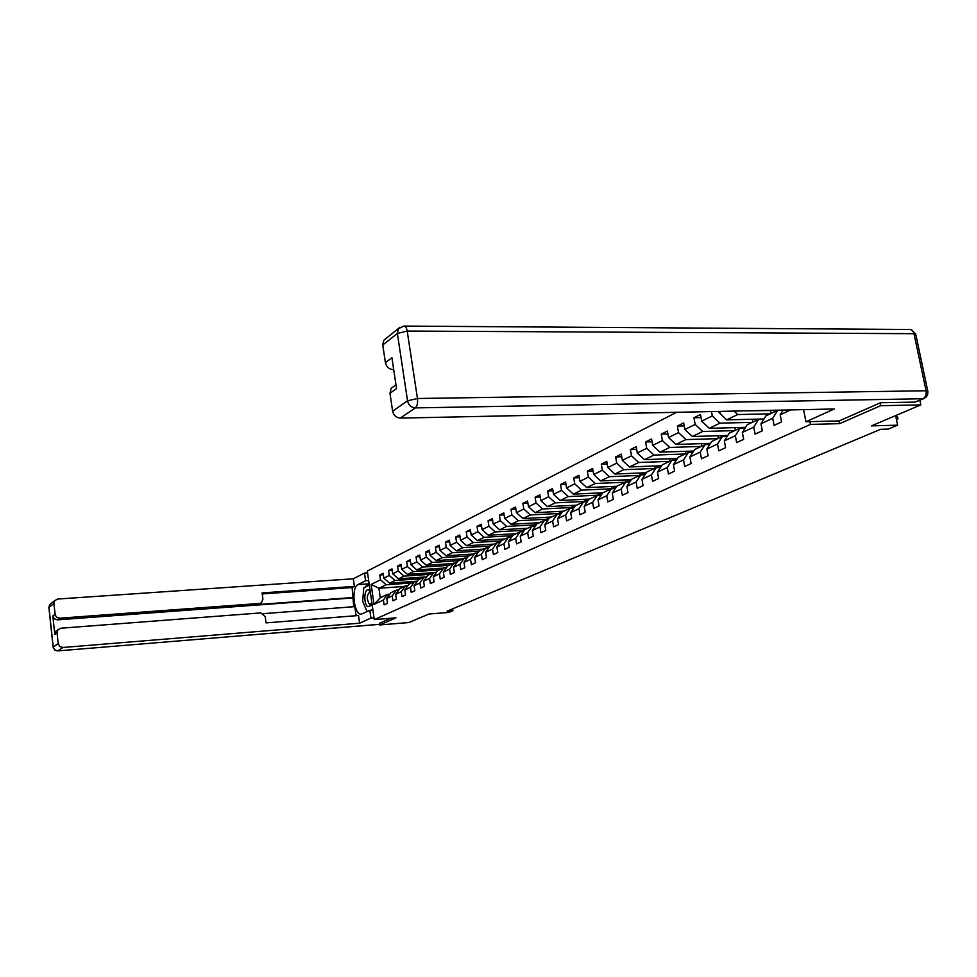 <?xml version="1.0" encoding="UTF-8"?>
<svg xmlns="http://www.w3.org/2000/svg" width="977" height="977" viewBox="0 0 977 977"><rect width="100%" height="100%" fill="white"/><g stroke="black" fill="none" stroke-linecap="round" stroke-linejoin="round"><path stroke-width="1.47" d="M676.609 412.294L367.315 571.069L374.276 619.601L810.446 424.421L809.909 421.661M379.418 623.228L379.674 624.962L408.875 622.544L428.879 614.032L448.797 612.432L452.925 610.698L452.644 608.842M919.858 400.338L920.81 404.893L871.435 425.887L897.607 425.166L895.628 415.604M839.048 420.928L839.597 423.652L880.607 405.699L880.033 402.951M880.607 405.699L920.81 404.893M404.258 586.444L378.929 588.264L380.297 597.741L387.527 594.334L383.411 600.012L384.12 604.885L387.503 603.322L386.782 598.437L392.241 595.897L392.962 600.818L396.406 599.219L395.685 594.285L401.266 591.683L401.999 596.654L405.528 595.03L404.783 590.035L410.487 587.372L411.232 592.404L414.846 590.743L414.089 585.699L419.927 582.976L420.684 588.044L424.372 586.347L423.615 581.254L429.587 578.469L430.356 583.599L434.13 581.865L433.348 576.699L439.467 573.853L440.248 579.043L444.12 577.26L443.326 572.046L449.579 569.127L450.373 574.378L454.342 572.559L453.523 567.283L459.923 564.303L460.741 569.603L464.808 567.735L463.977 562.41L470.535 559.345L471.366 564.718L475.518 562.801L474.688 557.415L481.405 554.277L482.247 559.711L486.509 557.745L485.654 552.286L492.53 549.074L493.397 554.57L497.769 552.567L496.89 547.047L503.949 543.749L504.84 549.306L509.31 547.254L508.419 541.661L515.648 538.278L516.564 543.908L521.144 541.795L520.24 536.141L527.653 532.673L528.581 538.376L533.295 536.214L532.355 530.487L539.976 526.933L540.928 532.697L545.752 530.474L544.8 524.673L552.628 521.022L553.593 526.872L558.551 524.588L557.574 518.714L565.61 514.964L566.599 520.875L571.692 518.531L570.69 512.583L578.946 508.736L579.959 514.732L585.186 512.314L584.173 506.294L592.648 502.337L593.686 508.406L599.06 505.927L598.022 499.833L606.729 495.766L607.792 501.909L613.324 499.369L612.261 493.19L621.213 489.001L622.3 495.229L627.991 492.616L626.904 486.351L636.112 482.04L637.224 488.366L643.086 485.667L641.962 479.316L651.451 474.883L652.587 481.295L658.62 478.51L657.472 472.074L667.242 467.519L668.402 474.004L674.618 471.146L673.434 464.625L683.497 459.923L684.694 466.505L691.093 463.562L689.884 456.943L700.265 452.107L701.486 458.787L708.081 455.746L706.847 449.029L717.533 444.034L718.791 450.812L725.593 447.686L724.323 440.871L735.351 435.718L736.646 442.593L743.668 439.369L742.361 432.445L753.743 427.132L755.074 434.118L762.316 430.784L760.973 423.762L772.722 418.266L774.089 425.361L781.576 421.917L780.196 414.785L790.662 409.9M383.411 600.012L374.02 604.409L371.15 584.429L380.493 579.813L379.797 574.977L383.35 574.732M711.5 411.561L712.306 415.921L701.706 421.16L700.472 414.504L693.951 417.765L695.172 424.397L684.877 429.477L683.68 422.907L677.354 426.07L678.539 432.603L668.549 437.537L667.389 431.065L661.246 434.13L662.406 440.578L652.709 445.365L651.561 438.978L645.602 441.958L646.737 448.309L637.309 452.962L636.198 446.66L630.409 449.567L631.508 455.832L622.361 460.35L621.274 454.134L615.644 456.955L616.719 463.135L607.828 467.531L606.766 461.388L601.295 464.136L602.345 470.242L593.686 474.517L592.648 468.459L587.324 471.122L588.362 477.142L579.935 481.307L578.921 475.323L573.743 477.912L574.745 483.871L566.562 487.914L565.573 482.003L560.529 484.531L561.506 490.405L553.532 494.35L552.567 488.512L547.657 490.979L548.61 496.78L540.843 500.615L539.902 494.85L535.115 497.244L536.055 502.984L528.484 506.721L527.556 501.03L522.903 503.363L523.819 509.017L516.442 512.669L515.538 507.039L510.995 509.322L511.899 514.916L504.706 518.457L503.814 512.913L499.381 515.123L500.273 520.656L493.251 524.112L492.384 518.628L488.06 520.79L488.927 526.249L482.088 529.632L481.234 524.209L477.02 526.322L477.863 531.72L471.195 535.017L470.352 529.656L466.237 531.708L467.067 537.045L460.558 540.269L459.74 534.969L455.722 536.984L456.528 542.259L450.177 545.398L449.371 540.159L445.451 542.113L446.245 547.34L440.029 550.405L439.247 545.227L435.412 547.144L436.194 552.298L430.124 555.302L429.355 550.173L425.606 552.042L426.375 557.146L420.44 560.077L419.683 555.009L416.031 556.841L416.776 561.885L410.987 564.755L410.242 559.736L406.664 561.531L407.397 566.526L401.73 569.322L401.01 564.364L397.505 566.11L398.237 571.044L392.693 573.792L391.972 568.883L388.553 570.592L389.261 575.477L383.839 578.152L383.143 573.304L379.797 574.977M721.576 411.354L719.048 412.599L718.828 411.402M897.607 425.166L888.191 429.098L880.57 429.318L447.075 611.175L452.925 610.698M386.782 598.437L390.91 592.734L396.381 590.157L398.799 589.986M417.326 581.181L389.518 583.135L394.977 580.497L420.672 578.702M396.381 590.157L392.241 595.897M383.839 578.152L389.518 583.135M389.261 575.477L394.977 580.497M395.685 594.285L399.837 588.52L405.431 585.882L407.897 585.712M426.754 576.857L398.421 578.824L403.99 576.125L429.917 574.342M405.431 585.882L401.266 591.683M392.693 573.792L398.421 578.824M398.237 571.044L403.99 576.125M404.783 590.035L408.972 584.222L414.688 581.523L417.203 581.352M433.519 572.644L407.519 574.427L413.222 571.655L439.357 569.896M414.688 581.523L410.487 587.372M401.73 569.322L407.519 574.427M407.397 566.526L413.222 571.655M414.089 585.699L418.303 579.825L424.152 577.065L426.729 576.882M443.045 568.15L416.825 569.921L422.662 567.087L449.005 565.341M424.152 577.065L419.927 582.976M410.987 564.755L416.825 569.921M416.776 561.885L422.662 567.087M423.615 581.254L427.853 575.319L433.837 572.498L436.475 572.314M452.778 563.558L426.351 565.304L432.31 562.422L458.885 560.688M433.837 572.498L429.587 578.469M420.44 560.077L426.351 565.304M426.375 557.146L432.31 562.422M433.348 576.699L437.623 570.715L443.741 567.82L446.452 567.649M462.744 558.868L436.084 560.59L442.19 557.635L468.984 555.925M443.741 567.82L439.467 573.853M430.124 555.302L436.084 560.59M436.194 552.298L442.19 557.635M443.326 572.046L447.613 566.001L453.878 563.045L456.65 562.862M472.941 554.057L446.049 555.766L452.302 552.738L479.328 551.04M453.878 563.045L449.579 569.127M440.029 550.405L446.049 555.766M446.245 547.34L452.302 552.738M453.523 567.283L457.847 561.177L464.27 558.148L467.104 557.965M483.371 549.135L456.259 550.82L462.658 547.718L490.014 546.045M464.27 558.148L459.923 564.303M450.177 545.398L456.259 550.82M456.528 542.259L462.658 547.718M463.977 562.41L468.325 556.231L474.895 553.129L477.814 552.945M494.057 544.104L466.701 545.764L473.259 542.589L501.152 540.916M474.895 553.129L470.535 559.345M460.558 540.269L466.701 545.764M467.067 537.045L473.259 542.589M474.688 557.415L479.06 551.175L485.789 547.999L488.781 547.816M504.987 538.95L477.399 540.586L484.116 537.326L512.571 535.665M485.789 547.999L481.405 554.277M471.195 535.017L477.399 540.586M477.863 531.72L484.116 537.326M485.654 552.286L490.051 545.984L496.951 542.736L500.016 542.553M516.198 533.662L488.366 535.274L495.241 531.94L524.27 530.291M496.951 542.736L492.53 549.074M482.088 529.632L488.366 535.274M488.927 526.249L495.241 531.94M496.89 547.047L501.323 540.672L508.394 537.338L511.545 537.155M527.665 528.252L499.601 529.839L506.648 526.42L536.288 524.771M508.394 537.338L503.949 543.749M493.251 524.112L499.601 529.839M500.273 520.656L506.648 526.42M508.419 541.661L512.876 535.225L520.13 531.806L523.354 531.622M539.438 522.707L511.118 524.258L518.347 520.753L548.598 519.129M520.13 531.806L515.648 538.278M504.706 518.457L511.118 524.258M511.899 514.916L518.347 520.753M520.24 536.141L524.722 529.644L532.16 526.127L535.481 525.944M551.492 517.016L522.927 518.543L530.34 514.952L561.238 513.328M532.16 526.127L527.653 532.673M516.442 512.669L522.927 518.543M523.819 509.017L530.34 514.952M532.355 530.487L536.874 523.916L544.507 520.314L547.914 520.13M563.863 511.179L535.042 512.669L542.65 508.993L574.22 507.393M544.507 520.314L539.976 526.933M528.484 506.721L535.042 512.669M536.055 502.984L542.65 508.993M544.8 524.673L549.343 518.03L557.183 514.329L560.676 514.146M576.552 505.194L547.474 506.648L555.278 502.874L587.543 501.299M557.183 514.329L552.628 521.022M540.843 500.615L547.474 506.648M548.61 496.78L555.278 502.874M557.574 518.714L562.154 511.997L570.202 508.199L573.792 508.016M589.583 499.064L560.224 500.468L568.248 496.585L601.234 495.034M570.202 508.199L565.61 514.964M553.532 494.35L560.224 500.468M561.506 490.405L568.248 496.585M570.69 512.583L575.294 505.793L583.562 501.897L587.25 501.714M602.943 492.75L573.328 494.13L581.571 490.136L611.358 488.793M583.562 501.897L578.946 508.736M566.562 487.914L573.328 494.13M574.745 483.871L581.571 490.136M584.173 506.294L588.801 499.43L597.289 495.424L601.099 495.241M611.565 486.509L611.932 488.598L616.853 486.277L586.786 487.608L595.249 483.517L625.317 482.211M597.289 495.424L592.648 502.337M579.935 481.307L586.786 487.608M588.362 477.142L595.249 483.517M598.022 499.833L602.675 492.884L611.407 488.769L615.315 488.585M631.362 479.609L600.623 480.916L609.318 476.703L639.654 475.445M611.407 488.769L606.729 495.766M593.686 474.517L600.623 480.916M602.345 470.242L609.318 476.703M612.261 493.19L616.939 486.155L625.915 481.93L629.945 481.746M646.286 472.758L614.838 474.028L623.778 469.693L654.395 468.496M625.915 481.93L621.213 489.001M607.828 467.531L614.838 474.028M616.719 463.135L623.778 469.693M626.904 486.351L631.606 479.243L640.839 474.883L644.991 474.712M661.637 465.711L629.457 466.957L638.653 462.5L669.55 461.352M640.839 474.883L636.112 482.04M622.361 460.35L629.457 466.957M631.508 455.832L638.653 462.5M641.962 479.316L646.701 472.123L656.202 467.641L660.476 467.482M677.44 458.469L644.49 459.666L653.967 455.087L685.146 454M656.202 467.641L651.451 474.883M637.309 452.962L644.49 459.666M646.737 448.309L653.967 455.087M657.472 472.074L662.235 464.808L672.017 460.191L676.414 460.02M693.707 451.032L659.976 452.168L669.721 447.454L701.205 446.428M672.017 460.191L667.242 467.519M652.709 445.365L659.976 452.168M662.406 440.578L669.721 447.454M673.434 464.625L678.221 457.26L688.309 452.51L692.852 452.351M710.474 443.363L675.913 444.462L685.952 439.589L717.729 438.636M688.309 452.51L683.497 459.923M668.549 437.537L675.913 444.462M678.539 432.603L685.952 439.589M689.884 456.943L694.696 449.493L705.089 444.596L709.778 444.45M727.755 435.473L692.327 436.511L702.671 431.492L734.741 430.613M705.089 444.596L700.265 452.107M684.877 429.477L692.327 436.511M695.172 424.397L702.671 431.492M706.847 449.029L711.683 441.482L722.394 436.438L727.23 436.292M745.573 427.352L709.241 428.317L719.915 423.151L752.278 422.345M722.394 436.438L717.533 444.034M701.706 421.16L709.241 428.317M712.306 415.921L719.915 423.151M724.323 440.871L729.184 433.238L740.224 428.024L745.231 427.889M763.965 418.974L726.68 419.866L737.684 414.541L770.364 413.821M740.224 428.024L735.351 435.718M719.048 412.599L726.68 419.866M734.069 411.085L737.684 414.541M742.361 432.445L747.246 424.714L758.64 419.341L763.819 419.218M777.472 410.462L745.304 410.853M758.64 419.341L753.743 427.132M760.973 423.762L765.87 415.933L777.643 410.389L782.992 410.267M777.643 410.389L772.722 418.266M783.127 410.059L780.196 414.785M839.597 423.652L810.446 424.421M379.674 624.962L395.954 617.83L374.276 619.601M387.527 594.334L389.884 594.15M411.635 582.964L386.147 584.771L378.929 588.264L371.15 584.429M380.297 597.741L374.02 604.409M380.493 579.813L386.147 584.771M770.413 410.621L770.975 413.527M752.351 419.255L752.888 422.052M741.641 427.45L740.444 428.024M734.838 427.633L735.339 430.332M693.951 417.765L701.046 417.606M724.421 435.571L722.589 436.426M717.839 435.766L718.315 438.355M677.354 426.07L684.23 425.899M707.702 443.448L705.296 444.584M701.327 443.656L701.791 446.147M661.246 434.13L667.902 433.947M691.472 451.105L688.504 452.498M685.304 451.313L685.732 453.719M645.602 441.958L652.062 441.763M675.705 458.543L672.225 460.179M669.721 458.75L670.137 461.071M630.409 449.567L636.674 449.359M660.379 465.76L656.41 467.641M654.578 465.992L654.969 468.227M615.644 456.955L621.726 456.735M645.479 472.795L641.046 474.883M639.85 473.015L640.228 475.176M601.295 464.136L607.193 463.916M630.983 479.622L626.11 481.917M625.512 479.854L625.878 481.942M587.324 471.122L593.076 470.89M611.932 488.598L615.412 488.451M573.743 477.912L579.324 477.692M602.589 493.006L598.339 495.009L601.343 494.875M597.985 492.982L598.339 495.009M560.529 484.531L565.952 484.299M588.716 499.552L585.101 501.25L587.653 501.128M584.771 499.296L585.101 501.25M547.657 490.979L552.933 490.735M575.221 505.915L572.204 507.332L574.329 507.222M571.875 505.439L572.204 507.332M535.115 497.244L540.257 497.012M562.068 512.107L559.626 513.255L561.348 513.169M559.32 511.423L559.626 513.255M522.903 503.363L527.898 503.118M549.269 518.14L547.376 519.043L548.708 518.97M547.083 517.248L547.376 519.043M510.995 509.322L515.868 509.078M536.8 524.026L535.42 524.673L536.385 524.612M535.14 522.939L535.42 524.673M499.381 515.123L504.132 514.879M523.489 528.484L523.77 530.169M488.06 520.79L492.689 520.546M512.131 533.894L512.388 535.53M477.02 526.322L481.527 526.066M501.03 539.182L501.286 540.733M466.237 531.708L470.633 531.464M490.198 544.336L490.43 545.813M455.722 536.984L460.008 536.727M479.622 549.367L479.841 550.796M445.451 542.113L449.628 541.869M469.29 554.289L469.497 555.681M435.412 547.144L439.503 546.888M459.19 559.1L459.398 560.444M425.606 552.042L429.599 551.797M449.31 563.79L449.518 565.109M416.031 556.841L419.927 556.597M439.662 568.382L439.858 569.664M406.664 561.531L410.474 561.287M430.222 572.876L430.405 574.11M397.505 566.11L401.229 565.866M420.989 577.26L421.172 578.469M388.553 570.592L392.192 570.348M411.952 581.559L412.123 582.732M896.446 419.585L895.726 416.104M896.031 416.104L897.594 417.02L897.973 418.889L896.422 419.475M370.307 591.903L369.074 590.413C364.47 586.53 363.041 603.481 367.694 606.68L370.833 605.74L371.846 602.65M370.466 593.051L369.269 592.587C366.68 595.628 366.693 599.438 369.318 604.018L370.344 604.323L371.834 602.577M367.047 611.59L362.65 601.295L363.786 587.861L369.33 585.125M372.823 609.465L371.223 610.198M804.401 409.607L803.631 409.961L805.952 421.759L834.273 408.984L400.301 418.107C396.235 417.765 393.682 415.457 392.632 411.17L389.97 393.291L391.179 388.272L393.584 386.526M924.059 398.543L915.119 402.097L880.46 402.756L839.194 420.916L805.952 421.759M393.633 369.159L393.035 369.599C388.98 369.208 386.44 366.888 385.402 362.65L382.764 344.966L383.753 340.326L386.159 338.421M389.97 393.291L396.54 388.565L391.911 357.692L385.402 362.65M393.035 369.599L393.694 369.599M372.909 610.063L369.819 610.307L370.93 618.087L359.609 623.192L62.919 647.482L57.887 650.902L379.577 624.303M369.819 610.307L361.514 614.044C354.114 616.121 350.743 587.458 358.022 584.576L365.593 580.778L364.494 573.059L353.32 578.787L354.395 586.395L262.092 592.929L262.911 599.17L261.396 602.821L259.638 603.444L59.756 618.185L57.521 619.858L54.382 618.844L52.819 615.962L54.797 634.391L55.726 631.301L57.728 629.994M353.698 606.717L352.099 587.543L354.395 586.395M356.08 615.718L354.798 606.632L263.448 613.654M353.32 578.787L57.692 599.048L54.675 600.66L53.894 603.554L48.972 607.425L53.21 647.03L58.193 643.574L57.032 632.791L57.973 629.677L60.843 628.211L260.871 612.897L265.207 616.609L266.025 622.886L358.522 615.522L359.609 623.192M374.02 617.83L370.93 618.087M367.572 572.852L364.494 573.059M368.671 580.558L365.593 580.778M53.894 603.554L55.249 615.205L56.996 617.464L59.756 618.185M58.193 643.574L59.768 646.481L62.919 647.482M379.43 623.289L390.715 618.258M353.503 597.472L257.562 604.568L259.638 603.444M352.465 597.973L57.521 619.858M352.099 587.543L262.227 593.943M260.737 603.175L257.562 604.568M369.05 583.135L364.763 587.385M364.568 605.801L366.46 610.222M915.119 402.097L922.947 398.738L415.323 407.897C417.216 406.127 417.924 403 417.46 398.494L926.049 390.763L913.996 333.694L407.201 331.056L417.46 398.494L407.543 400.814L397.383 333.487L382.764 344.966M392.632 411.17L407.543 400.814C408.606 405.174 411.207 407.531 415.323 407.897L400.301 418.107M397.383 333.487L407.201 331.056C406.53 327.527 405.357 325.866 403.66 326.086L398.372 328.773L397.383 333.487M399.898 327.295L383.753 340.326M922.947 398.738L925.878 397.431L927.527 395.111L927.918 391.728L926.049 390.763C926.562 394.574 925.524 397.224 922.947 398.738M404.502 326.086L909.355 329.481C911.651 329.298 913.202 330.702 913.996 333.694L915.889 334.855L927.747 390.934M57.032 632.791L54.797 634.391M52.819 615.962L55.042 614.264M367.486 583.904L358.022 584.576M48.899 607.706L49.754 604.555L51.354 603.298M54.675 600.66L49.754 604.555L48.887 607.511L53.185 647.58L55.03 650.267L57.887 650.902L54.761 649.913L53.137 647.287M379.577 624.34L57.545 650.914M370.454 592.941L369.453 590.755M371.48 603.359L370.833 605.74M915.681 333.926L910.93 329.603M391.179 388.272L395.978 384.791M57.973 629.677L55.726 631.301"/></g></svg>
